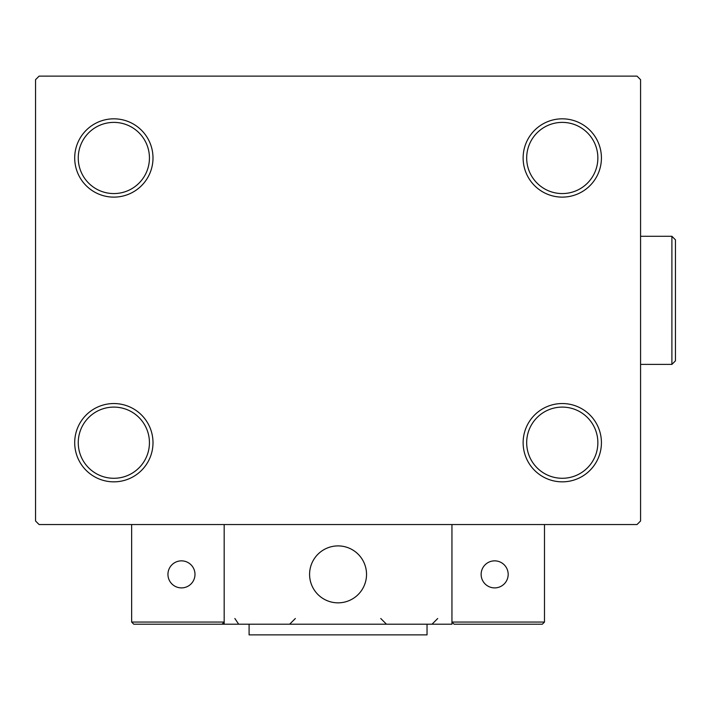 <?xml version="1.0" encoding="UTF-8"?>
<svg xmlns="http://www.w3.org/2000/svg" width="711" height="711" viewBox="0 0 711 711"><rect width="100%" height="100%" fill="white"/><g stroke="black" fill="none" stroke-linecap="round" stroke-linejoin="round"><path stroke-width="1.07" d="M523.127 442.695A39.149 39.149 0 0 0 562.277 481.845A39.149 39.149 0 0 0 601.426 442.695A39.149 39.149 0 0 0 562.277 403.546A39.149 39.149 0 0 0 523.127 442.695M597.862 442.695A35.586 35.586 0 0 1 562.277 478.281A35.586 35.586 0 0 1 526.682 442.695A35.586 35.586 0 0 1 562.277 407.101A35.586 35.586 0 0 1 597.862 442.695M523.127 157.975A39.149 39.149 0 0 0 562.277 197.125A39.149 39.149 0 0 0 601.426 157.975A39.149 39.149 0 0 0 562.277 118.826A39.149 39.149 0 0 0 523.127 157.975M597.862 157.975A35.586 35.586 0 0 1 562.277 193.57A35.586 35.586 0 0 1 526.682 157.975A35.586 35.586 0 0 1 562.277 122.39A35.586 35.586 0 0 1 597.862 157.975M74.699 157.975A39.149 39.149 0 0 0 113.849 197.125A39.149 39.149 0 0 0 152.998 157.975A39.149 39.149 0 0 0 113.849 118.826A39.149 39.149 0 0 0 74.699 157.975M149.434 157.975A35.586 35.586 0 0 1 113.849 193.57A35.586 35.586 0 0 1 78.254 157.975A35.586 35.586 0 0 1 113.849 122.39A35.586 35.586 0 0 1 149.434 157.975M74.699 442.695A39.149 39.149 0 0 0 113.849 481.845A39.149 39.149 0 0 0 152.998 442.695A39.149 39.149 0 0 0 113.849 403.546A39.149 39.149 0 0 0 74.699 442.695M149.434 442.695A35.586 35.586 0 0 1 113.849 478.281A35.586 35.586 0 0 1 78.254 442.695A35.586 35.586 0 0 1 113.849 407.101A35.586 35.586 0 0 1 149.434 442.695M637.012 76.121L39.105 76.121L35.55 79.685L35.55 520.994L39.105 524.549L637.012 524.549L640.575 520.994L640.575 79.685L637.012 76.121M309.587 574.372A28.476 28.476 0 0 1 338.063 545.906A28.476 28.476 0 0 1 366.529 574.372A28.476 28.476 0 0 1 338.063 602.848A28.476 28.476 0 0 1 309.587 574.372M451.947 624.205L224.178 624.205L224.178 524.549L451.947 524.549L451.947 624.205M342.898 602.43A28.476 28.476 0 0 0 366.121 569.538A28.476 28.476 0 0 0 333.228 546.315A28.476 28.476 0 0 0 310.005 579.207A28.476 28.476 0 0 0 342.898 602.43M542.342 624.205L544.484 622.063L544.484 524.549L451.947 524.549L451.947 622.063L544.484 622.063L542.342 624.205L454.08 624.205L451.947 622.063L454.08 624.205M224.178 624.205L133.775 624.205L131.642 622.063L131.642 524.549M224.178 622.063L222.036 624.205L224.178 622.063L131.642 622.063L133.775 624.205M481.134 574.372A13.527 13.527 0 0 0 494.652 587.899A13.527 13.527 0 0 0 508.178 574.372A13.527 13.527 0 0 0 494.652 560.855A13.527 13.527 0 0 0 481.134 574.372M181.465 587.899A13.527 13.527 0 0 0 194.992 574.372A13.527 13.527 0 0 0 181.465 560.855A13.527 13.527 0 0 0 167.947 574.372A13.527 13.527 0 0 0 181.465 587.899M427.035 624.205L427.035 634.879L249.09 634.879L249.09 624.205M671.895 236.274L675.45 239.838L675.45 360.841L671.895 364.396L671.895 236.274L640.575 236.274M234.852 618.508L238.407 623.787M380.767 618.508L386.464 624.205M437.709 618.508L432.021 624.205M289.661 624.205L295.349 618.508M671.895 364.396L640.575 364.396"/></g></svg>
